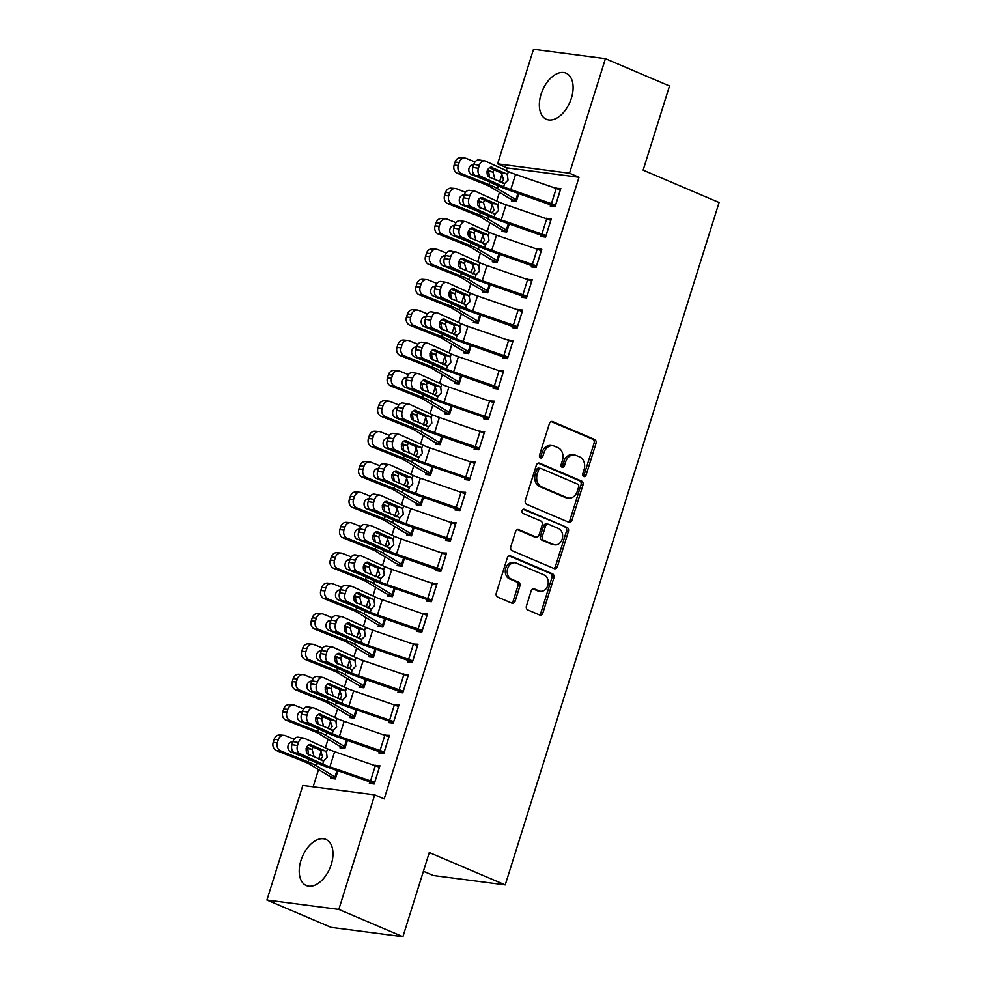 <?xml version="1.0" encoding="UTF-8"?>
<svg xmlns="http://www.w3.org/2000/svg" width="986" height="986" viewBox="0 0 986 986"><rect width="100%" height="100%" fill="white"/><g stroke="black" fill="none" stroke-linecap="round" stroke-linejoin="round"><path stroke-width="1.48" d="M583.786 476.509A2.206 1.75 97.4 0 0 586.078 475.116L596 443.429A3.155 2.502 97.4 0 0 594.607 439.46L552.665 421.589A3.155 2.502 97.4 0 0 552.148 421.453A3.155 2.502 97.4 0 0 549.399 423.586L539.478 455.273A2.206 1.75 97.4 0 0 542.731 456.654L544.025 452.562A10.094 7.999 97.4 0 1 552.789 445.734A10.094 7.999 97.4 0 1 554.465 446.19L557.965 447.681A10.094 7.999 97.4 0 1 562.427 460.4L561.145 464.492A2.206 1.75 97.4 0 0 564.411 465.885L565.693 461.793A10.094 7.999 97.4 0 1 574.456 454.953A10.094 7.999 97.4 0 1 576.132 455.421L579.632 456.912A10.094 7.999 97.4 0 1 584.094 469.632L582.812 473.724A2.206 1.75 97.4 0 0 583.786 476.509M583.231 476.102A2.206 1.75 97.4 0 0 584.131 474.858L594.065 443.182A3.155 2.502 97.4 0 0 592.66 439.201L551.211 421.552M539.897 457.652A2.206 1.75 97.4 0 0 540.796 456.407L542.078 452.303L544.025 452.562M561.564 466.883A2.206 1.75 97.4 0 0 562.464 465.638L563.745 461.534L565.693 461.793M300.94 860.495A25.057 14.926 113.1 0 1 325.922 839.431A25.057 14.926 113.1 0 1 331.259 864.451A25.057 14.926 113.1 0 1 306.276 885.527A25.057 14.926 113.1 0 1 300.94 860.495M541.067 94.249A25.057 14.926 113.1 0 1 566.05 73.174A25.057 14.926 113.1 0 1 571.387 98.206A25.057 14.926 113.1 0 1 546.404 119.281A25.057 14.926 113.1 0 1 541.067 94.249M526.45 605.971A3.155 2.502 97.4 0 0 527.843 609.952L539.613 614.956A3.155 2.502 97.4 0 0 540.131 615.104A3.155 2.502 97.4 0 0 542.867 612.972L553.898 577.784A3.155 2.502 97.4 0 0 552.505 573.803L510.563 555.944A3.155 2.502 97.4 0 0 510.045 555.796A3.155 2.502 97.4 0 0 507.297 557.928L496.278 593.128A3.155 2.502 97.4 0 0 497.671 597.097L511.882 603.149A3.155 2.502 97.4 0 0 512.412 603.296A3.155 2.502 97.4 0 0 515.148 601.164L519.869 586.103A3.155 2.502 97.4 0 0 518.476 582.122L511.426 579.127A8.43 6.68 97.4 0 1 507.457 569.378A8.43 6.68 97.4 0 1 515.012 562.784A8.43 6.68 97.4 0 1 516.418 563.166L544.038 574.924A8.43 6.68 97.4 0 1 547.994 584.673A8.43 6.68 97.4 0 1 540.439 591.267A8.43 6.68 97.4 0 1 539.034 590.885L534.437 588.925A3.155 2.502 97.4 0 0 533.907 588.778A3.155 2.502 97.4 0 0 531.171 590.91L526.45 605.971M374.717 794.864L338.814 909.4L266.91 900.021L302.813 785.472L374.717 794.864L384.207 798.907L579.016 177.27L569.514 173.228L497.61 163.849L533.512 49.3L605.416 58.692L569.514 173.228M605.416 58.692L669.506 85.979L643.131 170.147L719.09 202.5L505.239 884.898L429.28 852.545L402.904 936.7L338.814 909.4M568.675 522.21A3.155 2.502 97.4 0 0 569.205 522.358A3.155 2.502 97.4 0 0 571.942 520.226L582.972 485.038A3.155 2.502 97.4 0 0 581.567 481.057L539.638 463.198A3.155 2.502 97.4 0 0 539.108 463.05A3.155 2.502 97.4 0 0 536.372 465.182L525.341 500.37A3.155 2.502 97.4 0 0 526.734 504.351L568.675 522.21M568.429 531.405L557.41 566.593A3.155 2.502 97.4 0 1 554.662 568.737A3.155 2.502 97.4 0 1 554.144 568.589L512.202 550.73A3.155 2.502 97.4 0 1 510.81 546.749L515.53 531.688A3.155 2.502 97.4 0 1 518.266 529.556A3.155 2.502 97.4 0 1 518.796 529.704L535.805 536.939A3.155 2.502 97.4 0 0 536.322 537.087A3.155 2.502 97.4 0 0 539.059 534.954L542.189 524.959A3.155 2.502 97.4 0 0 540.796 520.99L523.098 513.447A2.206 1.75 97.4 0 1 524.404 509.269L567.036 527.436A3.155 2.502 97.4 0 1 568.429 531.405L566.494 531.158L555.463 566.346L557.41 566.593M423.413 871.279L433.335 875.506L505.239 884.898M379.351 751.468L378.87 752.984L383.739 753.612L389.445 735.383L384.454 735.199M340.478 746.39L340.01 747.906L344.866 748.547L347.417 740.4M398.393 690.693L397.913 692.221L402.781 692.85L408.487 674.621L403.496 674.436M359.52 685.627L359.052 687.143L363.908 687.772L366.459 679.637M417.435 629.931L416.955 631.447L421.823 632.088L427.53 613.859L422.538 613.662M378.575 624.865L378.094 626.381L382.95 627.01L385.501 618.863M436.478 569.168L435.997 570.684L440.865 571.325L446.572 553.097L441.58 552.899M397.617 564.091L397.136 565.619L401.992 566.247L404.543 558.101M455.52 508.406L455.051 509.922L459.907 510.551L465.614 492.322L460.622 492.137M416.659 503.328L416.178 504.844L421.034 505.485L423.586 497.338M474.562 447.632L474.093 449.16L478.95 449.789L484.656 431.56L479.664 431.363M435.701 442.566L435.22 444.082L440.076 444.711L442.628 436.564M493.604 386.869L493.136 388.385L497.992 389.026L503.698 370.798L498.706 370.6M454.743 381.792L454.263 383.32L459.119 383.948L461.67 375.802M512.646 326.107L512.178 327.623L517.034 328.264L522.74 310.035L517.749 309.838M473.785 321.029L473.305 322.545L478.161 323.186L480.712 315.039M531.688 265.345L531.22 266.861L536.076 267.489L541.782 249.261L536.791 249.076M492.827 260.267L492.347 261.783L497.203 262.424L499.766 254.277M550.73 204.57L550.262 206.099L555.118 206.727L560.824 188.499L555.833 188.301M511.87 199.505L511.389 201.021L516.245 201.649L518.809 193.502M579.016 177.27L507.112 167.891L506.249 170.615M499.446 192.332L496.734 201.008M489.931 222.713L487.207 231.39M480.404 253.094L477.692 261.771M470.889 283.475L468.165 292.152M461.362 313.856L458.65 322.533M451.847 344.25L449.123 352.914M442.32 374.631L439.608 383.295M432.805 405.012L430.081 413.676M423.277 435.393L420.566 444.07M413.763 465.774L411.039 474.451M404.235 496.155L401.524 504.832M394.708 526.536L391.997 535.213M385.193 556.917L382.469 565.594M375.666 587.311L372.954 595.975M366.151 617.692L363.427 626.356M356.624 648.073L353.912 656.75M347.109 678.454L344.385 687.131M337.582 708.835L334.87 717.512M328.067 739.217L325.343 747.893M318.54 769.598L313.141 786.828M502.342 229.886L501.874 231.402L506.73 232.043L509.281 223.896M541.215 234.964L540.735 236.48L545.591 237.108L551.31 218.88L546.318 218.695M483.3 290.648L482.832 292.164L487.688 292.805L490.239 284.658M522.173 295.726L521.693 297.242L526.549 297.883L532.267 279.642L527.264 279.457M464.258 351.41L463.79 352.939L468.646 353.567L471.197 345.42M503.131 356.488L502.65 358.004L507.507 358.645L513.225 340.416L508.221 340.219M445.216 412.185L444.748 413.701L449.604 414.33L452.155 406.183M488.945 417.891L488.896 417.867A11.24 1.479 -162.6 0 0 484.804 416.314L444.131 402.276A16.059 2.12 17.4 0 1 436.983 399.466L414.108 389.014L408.598 388.09L431.474 398.541A24.095 3.18 17.4 0 0 442.196 402.744L484.04 417.238L483.608 418.779L488.464 419.407L494.183 401.179L489.179 400.982M426.174 472.947L425.705 474.463L430.562 475.104L433.113 466.957M469.903 478.654L469.854 478.629A11.24 1.479 -162.6 0 0 465.762 477.076L425.089 463.038A16.059 2.12 17.4 0 1 417.941 460.24L395.066 449.776L389.556 448.864L412.431 459.316A24.095 3.18 17.4 0 0 423.154 463.519L464.998 478L464.566 479.541L469.422 480.17L475.141 461.941L470.137 461.756M407.132 533.709L406.651 535.225L411.519 535.866L414.071 527.72M450.861 539.416L450.812 539.404A11.24 1.479 -162.6 0 0 446.72 537.838L406.047 523.8A16.059 2.12 17.4 0 1 398.899 521.002L376.023 510.551L370.514 509.626L393.389 520.078A24.095 3.18 17.4 0 0 404.112 524.281L445.955 538.763L445.524 540.303L450.38 540.944L456.099 522.703L451.095 522.518M388.09 594.472L387.609 596L392.477 596.629L395.029 588.482M431.819 600.191L431.769 600.166A11.24 1.479 -162.6 0 0 427.677 598.601L387.005 584.562A16.059 2.12 17.4 0 1 379.856 581.765L356.981 571.313L351.472 570.389L374.347 580.84A24.095 3.18 17.4 0 0 385.07 585.043L426.913 599.525L426.482 601.066L431.338 601.707L437.057 583.478L432.053 583.281M369.047 655.246L368.567 656.762L373.435 657.391L375.986 649.244M412.777 660.953L412.727 660.928A11.24 1.479 -162.6 0 0 408.635 659.375L367.963 645.337A16.059 2.12 17.4 0 1 360.814 642.527L337.939 632.075L332.43 631.151L355.305 641.615A24.095 3.18 17.4 0 0 366.028 645.805L407.871 660.3L407.44 661.84L412.296 662.469L418.015 644.24L413.011 644.043M350.005 716.009L349.525 717.525L354.393 718.165L356.944 710.019M393.734 721.715L393.685 721.69A11.24 1.479 -162.6 0 0 389.593 720.137L348.921 706.099A16.059 2.12 17.4 0 1 341.772 703.301L318.897 692.838L313.388 691.925L336.263 702.377A24.095 3.18 17.4 0 0 346.986 706.58L388.829 721.062L388.398 722.602L393.254 723.231L398.973 705.002L393.969 704.817M330.963 776.771L330.483 778.287L335.339 778.928L337.902 770.781M374.692 782.477L374.643 782.465A11.24 1.479 -162.6 0 0 370.551 780.9L329.879 766.861A16.059 2.12 17.4 0 1 322.73 764.064L299.855 753.612L294.346 752.688L317.221 763.139A24.095 3.18 17.4 0 0 327.944 767.342L369.787 781.824L369.356 783.365L374.212 784.006L379.93 765.765L374.926 765.58M402.904 936.7L331 927.308L266.91 900.021M507.112 167.891L497.61 163.849M555.968 187.87L560.43 189.768M546.454 218.251L550.915 220.149M536.926 248.632L541.388 250.53M527.411 279.013L531.873 280.911M517.884 309.394L522.346 311.293M508.369 339.776L512.831 341.674M498.842 370.157L503.304 372.067M489.327 400.538L493.789 402.448M479.8 430.931L484.262 432.829M470.285 461.312L474.747 463.21M460.758 491.694L465.219 493.592M451.243 522.075L455.705 523.973M441.716 552.456L446.177 554.354M432.188 582.837L436.65 584.735M422.674 613.218L427.135 615.128M413.146 643.611L417.608 645.51M403.631 673.993L408.093 675.891M394.104 704.374L398.566 706.272M384.589 734.755L389.051 736.653M375.062 765.136L379.524 767.034M574.456 454.953L572.509 454.706A10.094 7.999 97.4 0 0 563.745 461.534M552.789 445.734L550.841 445.475A10.094 7.999 97.4 0 0 542.078 452.303M568.183 522.001A3.155 2.502 97.4 0 0 569.994 519.967L581.025 484.779A3.155 2.502 97.4 0 0 579.632 480.811L538.171 463.149M578.671 486.924A2.206 1.75 97.4 0 0 577.697 484.138L540.883 468.461A2.206 1.75 97.4 0 0 538.602 469.854L537.247 474.18A10.094 7.999 97.4 0 0 541.708 486.899L566.876 497.622A10.094 7.999 97.4 0 0 568.565 498.078A10.094 7.999 97.4 0 0 577.315 491.25L578.671 486.924M538.948 468.214A2.206 1.75 97.4 0 0 536.655 469.607L538.602 469.854M568.565 498.078L566.617 497.819A10.094 7.999 97.4 0 1 564.929 497.363L539.773 486.64A10.094 7.999 97.4 0 1 535.299 473.921L536.655 469.607M553.651 568.38A3.155 2.502 97.4 0 0 555.463 566.346M517.33 529.655L533.857 536.692A3.155 2.502 97.4 0 0 534.387 536.84L536.322 537.087M523.172 509.331L567.036 527.436M553.454 544.457A8.43 6.68 97.4 0 0 554.859 544.851A8.43 6.68 97.4 0 0 562.414 538.257A8.43 6.68 97.4 0 0 558.446 528.508L548.721 524.367A3.155 2.502 97.4 0 0 548.191 524.219A3.155 2.502 97.4 0 0 545.455 526.351L542.325 536.347A3.155 2.502 97.4 0 0 543.717 540.316L553.454 544.457L551.507 544.21A8.43 6.68 97.4 0 0 552.912 544.592L554.859 544.851M546.774 524.108A3.155 2.502 97.4 0 0 546.256 523.96A3.155 2.502 97.4 0 0 543.508 526.105L545.455 526.351M551.507 544.21L541.782 540.069A3.155 2.502 97.4 0 1 540.377 536.088L543.508 526.105M566.494 531.158A3.155 2.502 97.4 0 0 565.089 527.177M540.439 591.267L538.492 591.021A8.43 6.68 97.4 0 1 537.087 590.626L532.97 588.876M515.012 562.784L513.065 562.538A8.43 6.68 97.4 0 0 505.51 569.119A8.43 6.68 97.4 0 0 509.479 578.868L511.426 579.127M511.401 602.951A3.155 2.502 97.4 0 0 513.201 600.905L517.921 585.844A3.155 2.502 97.4 0 0 516.528 581.876L509.479 578.868M539.12 614.759A3.155 2.502 97.4 0 0 540.932 612.713L551.963 577.525A3.155 2.502 97.4 0 0 550.558 573.556L509.109 555.894M490.264 168.039L489.475 167.719M475.055 161.951L466.267 158.426A6.421 5.497 94.7 0 0 464.887 158.105A6.421 5.497 94.7 0 0 459.193 162.444L455.051 162.098A6.421 5.497 -85.3 0 1 460.745 157.76L464.887 158.105M516.726 200.133L497.437 188.585A24.095 3.18 -162.6 0 0 489.179 184.702L461.497 173.622L457.356 173.277A6.421 5.497 -85.3 0 1 454.102 165.143L455.051 162.098M516.331 201.403L511.82 199.48A11.24 1.479 17.4 0 1 508.973 198.087L490.547 186.946A16.059 2.12 -162.6 0 0 485.038 184.357L457.356 173.277M487.639 170.06L493.062 172.328L494.738 178.441M454.102 165.143L458.243 165.475L459.193 162.444M458.243 165.475A6.421 5.497 94.7 0 0 461.497 173.622M473.748 164.637A5.14 4.4 -85.3 0 0 473.6 164.625A5.14 4.4 -85.3 0 0 469.053 168.088A5.14 4.4 -85.3 0 0 471.653 174.608L486.369 180.5M489.537 177.653L488.773 172.439L487.022 171.133M473.416 165.685L471.641 164.982M555.599 205.211L555.549 205.187A11.24 1.479 -162.6 0 0 551.457 203.634L510.785 189.595A16.059 2.12 17.4 0 1 503.636 186.785L480.761 176.334L475.252 175.422A6.421 4.61 -80.5 0 1 472.886 167.386L478.395 168.31A6.421 4.61 99.5 0 0 480.761 176.334M555.192 206.481L508.85 190.076A24.095 3.18 17.4 0 1 498.127 185.873L475.252 175.422M560.356 190.015L560.307 190.002A11.24 1.479 -162.6 0 0 556.215 188.437L515.542 174.399A16.059 2.12 17.4 0 1 508.394 171.601L485.519 161.149A6.421 4.61 99.5 0 0 484.668 160.891A6.421 4.61 99.5 0 0 479.344 165.278L478.395 168.31M501.258 182.583L503.538 179.588L501.381 173.117L505.954 173.61L490.966 167.164M479.344 165.278L473.835 164.354L472.886 167.386M473.835 164.354A6.421 4.61 -80.5 0 1 479.159 159.966L484.668 160.891M489.512 167.694L501.381 173.117M505.954 173.61L507.371 174.867L508.036 180.068L504.659 183.519L489.29 177.11A5.14 3.697 -80.5 0 1 487.404 170.689A5.14 3.697 -80.5 0 1 491.669 167.189A5.14 3.697 -80.5 0 1 492.347 167.386M503.636 186.785L504.659 183.519L502.897 183.334M480.749 198.42L479.948 198.1M465.528 192.332L456.74 188.819A6.421 5.497 94.7 0 0 455.359 188.486A6.421 5.497 94.7 0 0 449.678 192.825L445.536 192.48A6.421 5.497 -85.3 0 1 451.218 188.153L455.359 188.486M507.211 230.514L487.91 218.966A24.095 3.18 -162.6 0 0 479.664 215.084L451.982 204.003L447.841 203.671A6.421 5.497 -85.3 0 1 444.575 195.524L445.536 192.48M506.804 231.784L502.293 229.861A11.24 1.479 17.4 0 1 499.446 228.469L481.02 217.327A16.059 2.12 -162.6 0 0 475.523 214.751L447.841 203.671M478.111 200.441L483.534 202.709L485.211 208.822M444.575 195.524L448.716 195.857L449.678 192.825M448.716 195.857A6.421 5.497 94.7 0 0 451.982 204.003M464.221 195.018A5.14 4.4 -85.3 0 0 464.073 195.006A5.14 4.4 -85.3 0 0 459.525 198.482A5.14 4.4 -85.3 0 0 462.138 204.989L476.842 210.881M480.009 208.034L479.258 202.833L477.507 201.526M463.901 196.078L462.126 195.364M471.222 228.801L470.433 228.481M456.013 222.713L447.225 219.2A6.421 5.497 94.7 0 0 445.845 218.867A6.421 5.497 94.7 0 0 440.15 223.206L436.009 222.873A6.421 5.497 -85.3 0 1 441.703 218.535L445.845 218.867M497.683 260.896L478.395 249.347A24.095 3.18 -162.6 0 0 470.137 245.465L442.455 234.385L438.314 234.052A6.421 5.497 -85.3 0 1 435.06 225.905L436.009 222.873M497.289 262.165L492.778 260.242A11.24 1.479 17.4 0 1 489.931 258.85L471.505 247.72A16.059 2.12 -162.6 0 0 465.996 245.132L438.314 234.052M468.596 230.823L474.019 233.09L475.696 239.204M435.06 225.905L439.201 226.238L440.15 223.206M439.201 226.238A6.421 5.497 94.7 0 0 442.455 234.385M454.706 225.4A5.14 4.4 -85.3 0 0 454.558 225.387A5.14 4.4 -85.3 0 0 450.01 228.863A5.14 4.4 -85.3 0 0 452.611 235.371L467.315 241.262M470.495 238.415L469.73 233.214L467.98 231.907M454.373 226.46L452.599 225.745M546.071 235.592L546.022 235.568A11.24 1.479 -162.6 0 0 541.93 234.015L501.258 219.977A16.059 2.12 17.4 0 1 494.109 217.166L471.234 206.715L465.725 205.803A6.421 4.61 -80.5 0 1 463.358 197.767L468.868 198.691A6.421 4.61 99.5 0 0 471.234 206.715M545.677 236.862L499.323 220.457A24.095 3.18 17.4 0 1 488.6 216.254L465.725 205.803M546.022 235.568L550.78 220.383A11.24 1.479 -162.6 0 0 546.688 218.818L506.015 204.78A16.059 2.12 17.4 0 1 498.867 201.982L475.991 191.53A6.421 4.61 99.5 0 0 475.153 191.272A6.421 4.61 99.5 0 0 469.829 195.659L468.868 198.691M491.743 212.964L494.011 209.969L491.854 203.498L496.426 203.991L481.439 197.545M469.829 195.659L464.32 194.735L463.358 197.767M464.32 194.735A6.421 4.61 -80.5 0 1 469.644 190.347L475.153 191.272M479.985 198.075L491.854 203.498M496.426 203.991L497.844 205.248L498.509 210.449L495.132 213.9L479.775 207.491A5.14 3.697 -80.5 0 1 477.89 201.07A5.14 3.697 -80.5 0 1 482.142 197.57A5.14 3.697 -80.5 0 1 482.82 197.779M494.109 217.166L495.132 213.9L493.382 213.715M536.557 265.974L536.507 265.949A11.24 1.479 -162.6 0 0 532.415 264.396L491.743 250.358A16.059 2.12 17.4 0 1 484.594 247.56L461.719 237.108L456.21 236.184A6.421 4.61 -80.5 0 1 453.843 228.16L459.353 229.072A6.421 4.61 99.5 0 0 461.719 237.108M536.15 267.243L489.808 250.838A24.095 3.18 17.4 0 1 479.073 246.636L456.21 236.184M541.314 250.789L541.265 250.764A11.24 1.479 -162.6 0 0 537.173 249.199L496.5 235.161A16.059 2.12 17.4 0 1 489.352 232.363L466.477 221.912A6.421 4.61 99.5 0 0 465.626 221.653A6.421 4.61 99.5 0 0 460.302 226.04L459.353 229.072M482.216 243.345L484.483 240.35L482.339 233.879L486.911 234.372L471.912 227.926M460.302 226.04L454.792 225.116L453.843 228.16M454.792 225.116A6.421 4.61 -80.5 0 1 460.117 220.728L465.626 221.653M470.47 228.456L482.339 233.879M486.911 234.372L488.329 235.642L488.994 240.831L485.617 244.281L470.248 237.872A5.14 3.697 -80.5 0 1 468.362 231.451A5.14 3.697 -80.5 0 1 472.627 227.951A5.14 3.697 -80.5 0 1 473.305 228.16M484.594 247.56L485.617 244.281L483.855 244.097M461.707 259.182L460.906 258.862M446.485 253.094L437.698 249.581A6.421 5.497 94.7 0 0 436.317 249.248A6.421 5.497 94.7 0 0 430.635 253.587L426.494 253.254A6.421 5.497 -85.3 0 1 432.176 248.916L436.317 249.248M488.156 291.289L468.868 279.728A24.095 3.18 -162.6 0 0 460.622 275.846L432.94 264.766L428.799 264.433A6.421 5.497 -85.3 0 1 425.533 256.286L426.494 253.254M487.762 292.546L483.251 290.623A11.24 1.479 17.4 0 1 480.404 289.231L461.978 278.101A16.059 2.12 -162.6 0 0 456.481 275.513L428.799 264.433M459.069 261.216L464.492 263.472L466.168 269.585M425.533 256.286L429.674 256.631L430.635 253.587M429.674 256.631A6.421 5.497 94.7 0 0 432.94 264.766M445.179 255.793A5.14 4.4 -85.3 0 0 445.031 255.768A5.14 4.4 -85.3 0 0 440.483 259.244A5.14 4.4 -85.3 0 0 443.096 265.752L457.8 271.643M460.967 268.808L460.215 263.595L458.465 262.288M444.846 256.841L443.084 256.126M452.18 289.564L451.378 289.255M436.971 283.475L428.183 279.962A6.421 5.497 94.7 0 0 426.802 279.63A6.421 5.497 94.7 0 0 421.108 283.968L416.967 283.635A6.421 5.497 -85.3 0 1 422.661 279.297L426.802 279.63M478.641 321.67L459.353 310.109A24.095 3.18 -162.6 0 0 451.095 306.227L423.413 295.147L419.272 294.814A6.421 5.497 -85.3 0 1 416.018 286.667L416.967 283.635M478.247 322.927L473.736 321.017A11.24 1.479 17.4 0 1 470.889 319.612L452.451 308.482A16.059 2.12 -162.6 0 0 446.954 305.894L419.272 294.814M449.554 291.597L454.977 293.865L456.654 299.966M416.018 286.667L420.159 287.012L421.108 283.968M420.159 287.012A6.421 5.497 94.7 0 0 423.413 295.147M435.664 286.174A5.14 4.4 -85.3 0 0 435.516 286.15A5.14 4.4 -85.3 0 0 430.956 289.625A5.14 4.4 -85.3 0 0 433.569 296.133L448.273 302.024M451.452 299.189L450.688 293.976L448.938 292.669M435.331 287.222L433.557 286.507M527.029 296.355L526.98 296.342A11.24 1.479 -162.6 0 0 522.888 294.777L482.216 280.739A16.059 2.12 17.4 0 1 475.067 277.941L452.192 267.489L446.683 266.565A6.421 4.61 -80.5 0 1 444.316 258.542L449.826 259.454A6.421 4.61 99.5 0 0 452.192 267.489M526.635 297.624L480.281 281.22A24.095 3.18 17.4 0 1 469.558 277.017L446.683 266.565M531.787 281.17L531.737 281.146A11.24 1.479 -162.6 0 0 527.646 279.593L486.973 265.542A16.059 2.12 17.4 0 1 479.825 262.744L456.949 252.293A6.421 4.61 99.5 0 0 456.111 252.034A6.421 4.61 99.5 0 0 450.787 256.422L449.826 259.454M472.688 273.726L474.969 270.731L472.812 264.26L477.384 264.753L462.397 258.307M450.787 256.422L445.278 255.497L444.316 258.542M445.278 255.497A6.421 4.61 -80.5 0 1 450.602 251.11L456.111 252.034M460.943 258.837L472.812 264.26M477.384 264.753L478.802 266.023L479.467 271.212L476.09 274.663L460.733 268.266A5.14 3.697 -80.5 0 1 458.835 261.845A5.14 3.697 -80.5 0 1 463.1 258.332A5.14 3.697 -80.5 0 1 463.777 258.542M475.067 277.941L476.09 274.663L474.34 274.478M517.502 326.736L517.465 326.723A11.24 1.479 -162.6 0 0 513.373 325.158L472.701 311.12A16.059 2.12 17.4 0 1 465.552 308.322L442.677 297.871L437.155 296.946A6.421 4.61 -80.5 0 1 434.801 288.923L440.311 289.847A6.421 4.61 99.5 0 0 442.677 297.871M517.108 328.005L470.753 311.601A24.095 3.18 17.4 0 1 460.031 307.398L437.155 296.946M522.272 311.551L522.223 311.527A11.24 1.479 -162.6 0 0 518.131 309.974L477.458 295.936A16.059 2.12 17.4 0 1 470.31 293.125L447.434 282.674A6.421 4.61 99.5 0 0 446.584 282.415A6.421 4.61 99.5 0 0 441.26 286.803L440.311 289.847M463.173 304.107L465.441 301.112L463.297 294.641L467.869 295.134L452.87 288.688M441.26 286.803L435.75 285.878L434.801 288.923M435.75 285.878A6.421 4.61 -80.5 0 1 441.075 281.491L446.584 282.415M451.428 289.218L463.297 294.641M467.869 295.134L469.287 296.404L469.952 301.605L466.575 305.044L451.206 298.647A5.14 3.697 -80.5 0 1 449.32 292.226A5.14 3.697 -80.5 0 1 453.585 288.713A5.14 3.697 -80.5 0 1 454.263 288.923M465.552 308.322L466.575 305.044L464.813 304.859M442.665 319.957L441.864 319.637M427.443 313.868L418.656 310.344A6.421 5.497 94.7 0 0 417.275 310.023A6.421 5.497 94.7 0 0 411.593 314.349L407.452 314.016A6.421 5.497 -85.3 0 1 413.134 309.678L417.275 310.023M469.114 352.051L449.826 340.49A24.095 3.18 -162.6 0 0 441.58 336.62L413.898 325.54L409.757 325.195A6.421 5.497 -85.3 0 1 406.491 317.048L407.452 314.016M468.72 353.321L464.209 351.398A11.24 1.479 17.4 0 1 461.362 349.993L442.936 338.864A16.059 2.12 -162.6 0 0 437.439 336.275L409.757 325.195M440.027 321.978L445.45 324.246L447.126 330.347M406.491 317.048L410.632 317.393L411.593 314.349M410.632 317.393A6.421 5.497 94.7 0 0 413.898 325.54M426.137 316.555A5.14 4.4 -85.3 0 0 425.989 316.543A5.14 4.4 -85.3 0 0 421.441 320.006A5.14 4.4 -85.3 0 0 424.054 326.526L438.758 332.405M441.925 329.57L441.173 324.357L439.423 323.051M425.804 317.603L424.042 316.9M507.987 357.129L507.938 357.105A11.24 1.479 -162.6 0 0 503.846 355.539L463.173 341.501A16.059 2.12 17.4 0 1 456.025 338.703L433.15 328.252L427.641 327.327A6.421 4.61 -80.5 0 1 425.274 319.304L430.783 320.228A6.421 4.61 99.5 0 0 433.15 328.252M507.593 358.386L461.238 341.982A24.095 3.18 17.4 0 1 450.516 337.779L427.641 327.327M512.745 341.932L512.695 341.908A11.24 1.479 -162.6 0 0 508.603 340.355L467.931 326.317A16.059 2.12 17.4 0 1 460.782 323.507L437.907 313.055A6.421 4.61 99.5 0 0 437.069 312.796A6.421 4.61 99.5 0 0 431.745 317.184L430.783 320.228M453.646 334.488L455.926 331.493L453.77 325.035L458.342 325.528L443.355 319.07M431.745 317.184L426.223 316.26L425.274 319.304M426.223 316.26A6.421 4.61 -80.5 0 1 431.56 311.884L437.069 312.796M441.901 319.612L453.77 325.035M458.342 325.528L459.759 326.785L460.425 331.986L457.048 335.425L441.691 329.028A5.14 3.697 -80.5 0 1 439.793 322.607A5.14 3.697 -80.5 0 1 444.057 319.094A5.14 3.697 -80.5 0 1 444.735 319.304M456.025 338.703L457.048 335.425L455.298 335.24M433.137 350.338L432.336 350.018M417.928 344.25L409.141 340.725A6.421 5.497 94.7 0 0 407.76 340.404A6.421 5.497 94.7 0 0 402.066 344.73L397.925 344.397A6.421 5.497 -85.3 0 1 403.619 340.059L407.76 340.404M459.599 382.432L440.311 370.872A24.095 3.18 -162.6 0 0 432.053 367.002L404.371 355.921L400.23 355.576A6.421 5.497 -85.3 0 1 396.976 347.442L397.925 344.397M459.205 383.702L454.694 381.779A11.24 1.479 17.4 0 1 451.847 380.386L433.409 369.245A16.059 2.12 -162.6 0 0 427.912 366.656L400.23 355.576M430.512 352.359L435.935 354.627L437.611 360.728M396.976 347.442L401.117 347.775L402.066 344.73M401.117 347.775A6.421 5.497 94.7 0 0 404.371 355.921M416.622 346.936A5.14 4.4 -85.3 0 0 416.474 346.924A5.14 4.4 -85.3 0 0 411.914 350.387A5.14 4.4 -85.3 0 0 414.527 356.907L429.23 362.786M432.41 359.952L431.646 354.738L429.896 353.432M416.289 347.984L414.514 347.282M498.46 387.51L498.423 387.486A11.24 1.479 -162.6 0 0 494.331 385.92L453.646 371.882A16.059 2.12 17.4 0 1 446.498 369.084L423.635 358.633L418.113 357.708A6.421 4.61 -80.5 0 1 415.759 349.685L421.269 350.609A6.421 4.61 99.5 0 0 423.635 358.633M498.066 388.767L451.711 372.363A24.095 3.18 17.4 0 1 440.988 368.16L418.113 357.708M503.23 372.314L503.18 372.289A11.24 1.479 -162.6 0 0 499.089 370.736L458.416 356.698A16.059 2.12 17.4 0 1 451.268 353.9L428.392 343.448A6.421 4.61 99.5 0 0 427.542 343.177A6.421 4.61 99.5 0 0 422.218 347.565L421.269 350.609M444.131 364.882L446.399 361.887L444.255 355.416L448.827 355.909L433.828 349.451M422.218 347.565L416.708 346.653L415.759 349.685M416.708 346.653A6.421 4.61 -80.5 0 1 422.033 342.265L427.542 343.177M432.386 349.993L444.255 355.416M448.827 355.909L450.245 357.166L450.898 362.367L447.533 365.818L432.164 359.409A5.14 3.697 -80.5 0 1 430.278 352.988A5.14 3.697 -80.5 0 1 434.543 349.475A5.14 3.697 -80.5 0 1 435.22 349.685M446.498 369.084L447.533 365.818L445.771 365.621M423.623 380.719L422.821 380.399M408.401 374.631L399.613 371.106A6.421 5.497 94.7 0 0 398.233 370.785A6.421 5.497 94.7 0 0 392.551 375.124L388.41 374.779A6.421 5.497 -85.3 0 1 394.092 370.44L398.233 370.785M450.072 412.814L430.783 401.265A24.095 3.18 -162.6 0 0 422.538 397.383L394.856 386.302L390.715 385.957A6.421 5.497 -85.3 0 1 387.449 377.823L388.41 374.779M449.678 414.083L445.167 412.16A11.24 1.479 17.4 0 1 442.32 410.768L423.894 399.626A16.059 2.12 -162.6 0 0 418.384 397.038L390.715 385.957M420.985 382.741L426.408 385.008L428.084 391.109M387.449 377.823L391.59 378.156L392.551 375.124M391.59 378.156A6.421 5.497 94.7 0 0 394.856 386.302M407.095 377.318A5.14 4.4 -85.3 0 0 406.947 377.305A5.14 4.4 -85.3 0 0 402.399 380.769A5.14 4.4 -85.3 0 0 405 387.288L419.716 393.18M422.883 390.333L422.131 385.119L420.381 383.813M406.762 378.365L405 377.663M414.095 411.1L413.294 410.78M398.886 405.012L390.099 401.487A6.421 5.497 94.7 0 0 388.718 401.166A6.421 5.497 94.7 0 0 383.024 405.505L378.883 405.16A6.421 5.497 -85.3 0 1 384.565 400.821L388.718 401.166M440.557 443.195L421.269 431.646A24.095 3.18 -162.6 0 0 413.011 427.764L385.329 416.684L381.188 416.351A6.421 5.497 -85.3 0 1 377.934 408.204L378.883 405.16M440.163 444.464L435.652 442.541A11.24 1.479 17.4 0 1 432.805 441.149L414.366 430.007A16.059 2.12 -162.6 0 0 408.87 427.419L381.188 416.351M411.47 413.122L416.893 415.389L418.569 421.503M377.934 408.204L382.075 408.537L383.024 405.505M382.075 408.537A6.421 5.497 94.7 0 0 385.329 416.684M397.58 407.699A5.14 4.4 -85.3 0 0 397.432 407.686A5.14 4.4 -85.3 0 0 392.872 411.15A5.14 4.4 -85.3 0 0 395.485 417.67L410.188 423.561M413.368 420.714L412.604 415.5L410.854 414.194M397.247 408.746L395.472 408.044M404.58 441.481L403.779 441.161M389.359 435.393L380.571 431.88A6.421 5.497 94.7 0 0 379.191 431.548A6.421 5.497 94.7 0 0 373.509 435.886L369.368 435.541A6.421 5.497 -85.3 0 1 375.05 431.215L379.191 431.548M433.064 466.933L430.981 473.563L411.741 462.027A24.095 3.18 -162.6 0 0 403.484 458.145L375.814 447.065L371.673 446.732A6.421 5.497 -85.3 0 1 368.407 438.585L369.368 435.541M430.635 474.845L426.125 472.923A11.24 1.479 17.4 0 1 423.277 471.53L404.852 460.388A16.059 2.12 -162.6 0 0 399.342 457.812L371.673 446.732M401.943 443.503L407.366 445.771L409.042 451.884M368.407 438.585L372.548 438.918L373.509 435.886M372.548 438.918A6.421 5.497 94.7 0 0 375.814 447.065M388.053 438.08A5.14 4.4 -85.3 0 0 387.905 438.067A5.14 4.4 -85.3 0 0 383.357 441.543A5.14 4.4 -85.3 0 0 385.957 448.051L400.673 453.942M403.841 451.095L403.077 445.894L401.339 444.587M387.72 439.14L385.957 438.425M395.053 471.863L394.252 471.542M379.844 465.774L371.056 462.261A6.421 5.497 94.7 0 0 369.664 461.929A6.421 5.497 94.7 0 0 363.982 466.267L359.841 465.934A6.421 5.497 -85.3 0 1 365.523 461.596L369.664 461.929M421.515 503.957L402.226 492.408A24.095 3.18 -162.6 0 0 393.969 488.526L366.287 477.446L362.145 477.113A6.421 5.497 -85.3 0 1 358.892 468.966L359.841 465.934M421.121 505.226L416.61 503.304A11.24 1.479 17.4 0 1 413.763 501.911L395.324 490.781A16.059 2.12 -162.6 0 0 389.827 488.193L362.145 477.113M392.428 473.896L397.851 476.152L399.527 482.265M358.892 468.966L363.033 469.311L363.982 466.267M363.033 469.311A6.421 5.497 94.7 0 0 366.287 477.446M378.538 468.461A5.14 4.4 -85.3 0 0 378.39 468.449A5.14 4.4 -85.3 0 0 373.83 471.924A5.14 4.4 -85.3 0 0 376.442 478.432L391.146 484.323M394.326 481.476L393.562 476.275L391.812 474.969M378.205 469.521L376.43 468.806M385.526 502.244L384.737 501.923M370.317 496.155L361.529 492.643A6.421 5.497 94.7 0 0 360.149 492.31A6.421 5.497 94.7 0 0 354.467 496.648L350.313 496.315A6.421 5.497 -85.3 0 1 356.008 491.977L360.149 492.31M414.021 527.707L411.938 534.326L392.699 522.79A24.095 3.18 -162.6 0 0 384.441 518.907L356.772 507.827L352.631 507.494A6.421 5.497 -85.3 0 1 349.364 499.347L350.313 496.315M411.593 535.608L407.082 533.685A11.24 1.479 17.4 0 1 404.235 532.292L385.809 521.163A16.059 2.12 -162.6 0 0 380.3 518.574L352.631 507.494M382.901 504.277L388.324 506.533L390 512.646M349.364 499.347L353.506 499.692L354.467 496.648M353.506 499.692A6.421 5.497 94.7 0 0 356.772 507.827M369.01 498.854A5.14 4.4 -85.3 0 0 368.863 498.83A5.14 4.4 -85.3 0 0 364.315 502.305A5.14 4.4 -85.3 0 0 366.915 508.813L381.631 514.704M384.799 511.87L384.035 506.656L382.285 505.35M368.678 499.902L366.915 499.187M376.011 532.637L375.21 532.317M360.802 526.536L352.002 523.024A6.421 5.497 94.7 0 0 350.622 522.691A6.421 5.497 94.7 0 0 344.94 527.029L340.799 526.697A6.421 5.497 -85.3 0 1 346.48 522.358L350.622 522.691M402.473 564.731L383.184 553.171A24.095 3.18 -162.6 0 0 374.926 549.288L347.245 538.22L343.103 537.875A6.421 5.497 -85.3 0 1 339.85 529.728L340.799 526.697M402.078 565.989L397.568 564.078A11.24 1.479 17.4 0 1 394.72 562.673L376.282 551.544A16.059 2.12 -162.6 0 0 370.785 548.955L343.103 537.875M373.386 534.659L378.797 536.926L380.485 543.027M339.85 529.728L343.991 530.074L344.94 527.029M343.991 530.074A6.421 5.497 94.7 0 0 347.245 538.22M359.483 529.235A5.14 4.4 -85.3 0 0 359.335 529.223A5.14 4.4 -85.3 0 0 354.787 532.686A5.14 4.4 -85.3 0 0 357.4 539.206L372.104 545.085M375.284 542.251L374.52 537.037L372.77 535.731M359.163 530.283L357.388 529.568M366.484 563.018L365.695 562.698M351.275 556.93L342.487 553.405A6.421 5.497 94.7 0 0 341.107 553.084A6.421 5.497 94.7 0 0 335.413 557.41L331.271 557.078A6.421 5.497 -85.3 0 1 336.965 552.739L341.107 553.084M394.979 588.469L392.896 595.088L373.657 583.552A24.095 3.18 -162.6 0 0 365.399 579.682L337.73 568.602L333.588 568.256A6.421 5.497 -85.3 0 1 330.322 560.11L331.271 557.078M392.551 596.382L388.04 594.459A11.24 1.479 17.4 0 1 385.193 593.054L366.767 581.925A16.059 2.12 -162.6 0 0 361.258 579.337L333.588 568.256M363.859 565.04L369.282 567.307L370.958 573.408M330.322 560.11L334.464 560.455L335.413 557.41M334.464 560.455A6.421 5.497 94.7 0 0 337.73 568.602M349.968 559.617A5.14 4.4 -85.3 0 0 349.82 559.604A5.14 4.4 -85.3 0 0 345.273 563.068A5.14 4.4 -85.3 0 0 347.873 569.588L362.589 575.467M365.757 572.632L364.993 567.418L363.242 566.112M349.636 560.664L347.861 559.962M356.969 593.399L368.086 598.477L372.646 598.97L357.659 592.512M341.76 587.311L332.96 583.786A6.421 5.497 94.7 0 0 331.579 583.465A6.421 5.497 94.7 0 0 325.898 587.804L321.756 587.459A6.421 5.497 -85.3 0 1 327.438 583.12L331.579 583.465M383.431 625.494L364.142 613.945A24.095 3.18 -162.6 0 0 355.884 610.063L328.202 598.983L324.061 598.638A6.421 5.497 -85.3 0 1 320.807 590.503L321.756 587.459M383.036 626.763L378.525 624.841A11.24 1.479 17.4 0 1 375.678 623.448L357.24 612.306A16.059 2.12 -162.6 0 0 351.743 609.718L324.061 598.638M354.331 595.421L359.754 597.689L361.443 603.789M320.807 590.503L324.949 590.836L325.898 587.804M324.949 590.836A6.421 5.497 94.7 0 0 328.202 598.983M340.441 589.998A5.14 4.4 -85.3 0 0 340.293 589.985A5.14 4.4 -85.3 0 0 335.745 593.449A5.14 4.4 -85.3 0 0 338.358 599.969L353.062 605.848M356.242 603.013L355.478 597.799L353.727 596.493M340.121 591.045L338.346 590.343M347.442 623.781L346.653 623.46M332.233 617.692L323.445 614.167A6.421 5.497 94.7 0 0 322.065 613.847A6.421 5.497 94.7 0 0 316.37 618.185L312.229 617.84A6.421 5.497 -85.3 0 1 317.923 613.502L322.065 613.847M375.937 649.232L373.854 655.85L354.615 644.326A24.095 3.18 -162.6 0 0 346.357 640.444L318.688 629.364L314.546 629.019A6.421 5.497 -85.3 0 1 311.28 620.884L312.229 617.84M373.509 657.144L368.998 655.222A11.24 1.479 17.4 0 1 366.151 653.829L347.725 642.687A16.059 2.12 -162.6 0 0 342.216 640.099L314.546 629.019M344.817 625.802L350.24 628.07L351.916 634.183M311.28 620.884L315.421 621.217L316.37 618.185M315.421 621.217A6.421 5.497 94.7 0 0 318.688 629.364M330.926 620.379A5.14 4.4 -85.3 0 0 330.778 620.367A5.14 4.4 -85.3 0 0 326.23 623.83A5.14 4.4 -85.3 0 0 328.831 630.35L343.547 636.241M346.715 633.394L345.95 628.181L344.2 626.874M330.593 621.426L328.819 620.724M484.04 417.238L488.551 419.149M493.703 402.695L493.653 402.682A11.24 1.479 -162.6 0 0 489.561 401.117L448.889 387.079A16.059 2.12 17.4 0 1 441.74 384.281L418.865 373.83A6.421 4.61 99.5 0 0 418.027 373.571A6.421 4.61 99.5 0 0 412.703 377.946L411.741 380.99A6.421 4.61 99.5 0 0 414.108 389.014M434.604 395.263L436.884 392.268L434.727 385.797L439.3 386.29L424.313 379.844M412.703 377.946L407.181 377.034L406.232 380.066L411.741 380.99M407.181 377.034A6.421 4.61 -80.5 0 1 412.518 372.646L418.027 373.571M422.858 380.374L434.727 385.797M408.598 388.09A6.421 4.61 -80.5 0 1 406.232 380.066M439.3 386.29L440.717 387.547L441.383 392.748L438.006 396.199L422.649 389.79A5.14 3.697 -80.5 0 1 420.751 383.369A5.14 3.697 -80.5 0 1 425.015 379.856A5.14 3.697 -80.5 0 1 425.693 380.066M436.983 399.466L438.006 396.199L436.256 396.015M479.418 448.273L479.381 448.248A11.24 1.479 -162.6 0 0 475.289 446.695L434.604 432.657A16.059 2.12 17.4 0 1 427.456 429.847L404.58 419.395L399.071 418.483A6.421 4.61 -80.5 0 1 396.717 410.447L402.226 411.372A6.421 4.61 99.5 0 0 404.58 419.395M479.023 449.542L432.669 433.137A24.095 3.18 17.4 0 1 421.946 428.935L399.071 418.483M484.188 433.076L484.138 433.064A11.24 1.479 -162.6 0 0 480.046 431.498L439.374 417.46A16.059 2.12 17.4 0 1 432.225 414.662L409.35 404.211A6.421 4.61 99.5 0 0 408.5 403.952A6.421 4.61 99.5 0 0 403.175 408.34L402.226 411.372M425.089 425.644L427.357 422.649L425.212 416.178L429.773 416.671L414.786 410.225M403.175 408.34L397.666 407.415L396.717 410.447M397.666 407.415A6.421 4.61 -80.5 0 1 402.991 403.027L408.5 403.952M413.344 410.755L425.212 416.178M429.773 416.671L431.19 417.928L431.856 423.13L428.491 426.581L413.122 420.172A5.14 3.697 -80.5 0 1 411.236 413.75A5.14 3.697 -80.5 0 1 415.5 410.25A5.14 3.697 -80.5 0 1 416.166 410.447M427.456 429.847L428.491 426.581L426.728 426.396M464.998 478L469.509 479.923M474.66 463.457L474.611 463.445A11.24 1.479 -162.6 0 0 470.519 461.879L429.847 447.841A16.059 2.12 17.4 0 1 422.698 445.043L399.823 434.592A6.421 4.61 99.5 0 0 398.985 434.333A6.421 4.61 99.5 0 0 393.648 438.721L392.699 441.753A6.421 4.61 99.5 0 0 395.066 449.776M415.562 456.025L417.842 453.03L415.685 446.559L420.258 447.052L405.271 440.606M393.648 438.721L388.139 437.796L387.19 440.828L392.699 441.753M388.139 437.796A6.421 4.61 -80.5 0 1 393.476 433.409L398.985 434.333M403.816 441.136L415.685 446.559M389.556 448.864A6.421 4.61 -80.5 0 1 387.19 440.828M420.258 447.052L421.675 448.31L422.341 453.511L418.964 456.962L403.607 450.553A5.14 3.697 -80.5 0 1 401.709 444.131A5.14 3.697 -80.5 0 1 405.973 440.631A5.14 3.697 -80.5 0 1 406.651 440.841M417.941 460.24L418.964 456.962L417.214 456.777M460.376 509.035L460.326 509.022A11.24 1.479 -162.6 0 0 456.235 507.457L415.562 493.419A16.059 2.12 17.4 0 1 408.414 490.621L385.538 480.17L380.029 479.245A6.421 4.61 -80.5 0 1 377.675 471.222L383.184 472.134A6.421 4.61 99.5 0 0 385.538 480.17M459.981 510.304L413.627 493.9A24.095 3.18 17.4 0 1 402.904 489.697L380.029 479.245M465.145 493.85L465.096 493.826A11.24 1.479 -162.6 0 0 461.004 492.26L420.332 478.222A16.059 2.12 17.4 0 1 413.183 475.425L390.308 464.973A6.421 4.61 99.5 0 0 389.458 464.714A6.421 4.61 99.5 0 0 384.133 469.102L383.184 472.134M406.047 486.406L408.315 483.411L406.17 476.941L410.731 477.434L395.743 470.988M384.133 469.102L378.624 468.177L377.675 471.222M378.624 468.177A6.421 4.61 -80.5 0 1 383.948 463.79L389.458 464.714M394.301 471.518L406.17 476.941M410.731 477.434L412.148 478.703L412.814 483.892L409.449 487.343L394.08 480.946A5.14 3.697 -80.5 0 1 392.194 474.525A5.14 3.697 -80.5 0 1 396.458 471.012A5.14 3.697 -80.5 0 1 397.124 471.222M408.414 490.621L409.449 487.343L407.686 487.158M445.955 538.763L450.466 540.685M455.618 524.232L455.569 524.207A11.24 1.479 -162.6 0 0 451.477 522.654L410.805 508.616A16.059 2.12 17.4 0 1 403.656 505.806L380.781 495.354A6.421 4.61 99.5 0 0 379.943 495.095A6.421 4.61 99.5 0 0 374.606 499.483L373.657 502.515A6.421 4.61 99.5 0 0 376.023 510.551M396.52 516.787L398.8 513.792L396.643 507.322L401.216 507.815L386.229 501.369M374.606 499.483L369.097 498.559L368.148 501.603L373.657 502.515M369.097 498.559A6.421 4.61 -80.5 0 1 374.433 494.171L379.943 495.095M384.774 501.899L396.643 507.322M370.514 509.626A6.421 4.61 -80.5 0 1 368.148 501.603M401.216 507.815L402.633 509.084L403.299 514.273L399.922 517.724L384.565 511.327A5.14 3.697 -80.5 0 1 382.667 504.906A5.14 3.697 -80.5 0 1 386.931 501.393A5.14 3.697 -80.5 0 1 387.609 501.603M398.899 521.002L399.922 517.724L398.171 517.539M441.334 569.797L441.284 569.785A11.24 1.479 -162.6 0 0 437.192 568.219L396.52 554.181A16.059 2.12 17.4 0 1 389.371 551.384L366.496 540.932L360.987 540.008A6.421 4.61 -80.5 0 1 358.633 531.984L364.142 532.908A6.421 4.61 99.5 0 0 366.496 540.932M440.939 571.067L394.585 554.662A24.095 3.18 17.4 0 1 383.862 550.459L360.987 540.008M446.103 554.613L446.054 554.588A11.24 1.479 -162.6 0 0 441.962 553.035L401.29 538.997A16.059 2.12 17.4 0 1 394.141 536.187L371.266 525.735A6.421 4.61 99.5 0 0 370.416 525.476A6.421 4.61 99.5 0 0 365.091 529.864L364.142 532.908M387.005 547.168L389.273 544.173L387.128 537.715L391.688 538.196L376.701 531.75M365.091 529.864L359.582 528.94L358.633 531.984M359.582 528.94A6.421 4.61 -80.5 0 1 364.906 524.552L370.416 525.476M375.259 532.28L387.128 537.715M391.688 538.196L393.106 539.465L393.771 544.666L390.407 548.105L375.037 541.708A5.14 3.697 -80.5 0 1 373.152 535.287A5.14 3.697 -80.5 0 1 377.416 531.774A5.14 3.697 -80.5 0 1 378.082 531.984M389.371 551.384L390.407 548.105L388.644 547.92M426.913 599.525L431.424 601.448M436.576 584.994L436.527 584.969A11.24 1.479 -162.6 0 0 432.435 583.416L391.762 569.378A16.059 2.12 17.4 0 1 384.614 566.568L361.739 556.116A6.421 4.61 99.5 0 0 360.901 555.857A6.421 4.61 99.5 0 0 355.564 560.245L354.615 563.289A6.421 4.61 99.5 0 0 356.981 571.313M377.478 577.549L379.758 574.555L377.601 568.096L382.174 568.589L367.186 562.131M355.564 560.245L350.055 559.321L349.106 562.365L354.615 563.289M350.055 559.321A6.421 4.61 -80.5 0 1 355.391 554.945L360.901 555.857M365.732 562.673L377.601 568.096M351.472 570.389A6.421 4.61 -80.5 0 1 349.106 562.365M382.174 568.589L383.591 569.846L384.257 575.048L380.879 578.486L365.523 572.09A5.14 3.697 -80.5 0 1 363.624 565.668A5.14 3.697 -80.5 0 1 367.889 562.156A5.14 3.697 -80.5 0 1 368.567 562.365M379.856 581.765L380.879 578.486L379.129 578.301M422.291 630.572L422.242 630.547A11.24 1.479 -162.6 0 0 418.15 628.994L377.478 614.944A16.059 2.12 17.4 0 1 370.329 612.146L347.454 601.694L341.945 600.77A6.421 4.61 -80.5 0 1 339.591 592.746L345.1 593.671A6.421 4.61 99.5 0 0 347.454 601.694M421.897 631.829L375.543 615.424A24.095 3.18 17.4 0 1 364.82 611.221L341.945 600.77M427.049 615.375L427.012 615.35A11.24 1.479 -162.6 0 0 422.92 613.797L382.248 599.759A16.059 2.12 17.4 0 1 375.099 596.961L352.224 586.51A6.421 4.61 99.5 0 0 351.373 586.239A6.421 4.61 99.5 0 0 346.049 590.626L345.1 593.671M367.963 607.943L370.231 604.948L368.086 598.477M346.049 590.626L340.54 589.714L339.591 592.746M340.54 589.714A6.421 4.61 -80.5 0 1 345.864 585.327L351.373 586.239M372.646 598.97L374.064 600.227L374.729 605.429L371.352 608.88L355.995 602.471A5.14 3.697 -80.5 0 1 354.11 596.049A5.14 3.697 -80.5 0 1 358.362 592.537A5.14 3.697 -80.5 0 1 359.04 592.746M370.329 612.146L371.352 608.88L369.602 608.695M407.871 660.3L412.382 662.222M412.727 660.928L417.485 645.744A11.24 1.479 -162.6 0 0 413.393 644.178L372.72 630.14A16.059 2.12 17.4 0 1 365.572 627.342L342.697 616.891A6.421 4.61 99.5 0 0 341.859 616.632A6.421 4.61 99.5 0 0 336.522 621.007L335.573 624.052A6.421 4.61 99.5 0 0 337.939 632.075M358.436 638.324L360.716 635.329L358.559 628.858L363.131 629.351L348.144 622.905M336.522 621.007L331.013 620.095L330.063 623.127L335.573 624.052M331.013 620.095A6.421 4.61 -80.5 0 1 336.337 615.708L341.859 616.632M346.69 623.435L358.559 628.858M332.43 631.151A6.421 4.61 -80.5 0 1 330.063 623.127M363.131 629.351L364.549 630.609L365.214 635.81L361.837 639.261L346.48 632.852A5.14 3.697 -80.5 0 1 344.582 626.43A5.14 3.697 -80.5 0 1 348.847 622.918A5.14 3.697 -80.5 0 1 349.525 623.127M360.814 642.527L361.837 639.261L360.087 639.076M337.927 654.162L349.044 659.24L353.604 659.733L338.617 653.287M322.705 648.073L313.918 644.548A6.421 5.497 94.7 0 0 312.537 644.228A6.421 5.497 94.7 0 0 306.856 648.566L302.714 648.221A6.421 5.497 -85.3 0 1 308.396 643.895L312.537 644.228M364.389 686.256L345.088 674.707A24.095 3.18 -162.6 0 0 336.842 670.825L309.16 659.745L305.019 659.412A6.421 5.497 -85.3 0 1 301.765 651.265L302.714 648.221M363.982 687.525L359.483 685.603A11.24 1.479 17.4 0 1 356.636 684.21L338.198 673.068A16.059 2.12 -162.6 0 0 332.701 670.48L305.019 659.412M335.289 656.183L340.712 658.451L342.389 664.564M301.765 651.265L305.906 651.598L306.856 648.566M305.906 651.598A6.421 5.497 94.7 0 0 309.16 659.745M321.399 650.76A5.14 4.4 -85.3 0 0 321.251 650.748A5.14 4.4 -85.3 0 0 316.703 654.211A5.14 4.4 -85.3 0 0 319.316 660.731L334.02 666.622M337.2 663.775L336.436 658.562L334.685 657.255M321.079 651.808L319.304 651.105M403.249 691.334L403.2 691.309A11.24 1.479 -162.6 0 0 399.108 689.756L358.436 675.718A16.059 2.12 17.4 0 1 351.287 672.908L328.412 662.456L322.903 661.544A6.421 4.61 -80.5 0 1 320.536 653.508L326.058 654.433A6.421 4.61 99.5 0 0 328.412 662.456M402.855 692.603L356.501 676.199A24.095 3.18 17.4 0 1 345.778 671.996L322.903 661.544M408.007 676.137L407.97 676.125A11.24 1.479 -162.6 0 0 403.878 674.56L363.205 660.521A16.059 2.12 17.4 0 1 356.045 657.724L333.182 647.272A6.421 4.61 99.5 0 0 332.331 647.013A6.421 4.61 99.5 0 0 327.007 651.401L326.058 654.433M348.921 668.705L351.189 665.71L349.044 659.24M327.007 651.401L321.498 650.477L320.536 653.508M321.498 650.477A6.421 4.61 -80.5 0 1 326.822 646.089L332.331 647.013M353.604 659.733L355.022 660.99L355.687 666.191L352.31 669.642L336.953 663.233A5.14 3.697 -80.5 0 1 335.067 656.812A5.14 3.697 -80.5 0 1 339.32 653.311A5.14 3.697 -80.5 0 1 339.997 653.508M351.287 672.908L352.31 669.642L350.56 669.457M328.4 684.543L327.611 684.222M313.191 678.454L304.403 674.942A6.421 5.497 94.7 0 0 303.022 674.609A6.421 5.497 94.7 0 0 297.328 678.947L293.187 678.602A6.421 5.497 -85.3 0 1 298.881 674.276L303.022 674.609M356.895 709.994L354.812 716.625L335.573 705.089A24.095 3.18 -162.6 0 0 327.315 701.206L299.645 690.126L295.504 689.793A6.421 5.497 -85.3 0 1 292.238 681.646L293.187 678.602M354.467 717.907L349.956 715.984A11.24 1.479 17.4 0 1 347.109 714.591L328.683 703.449A16.059 2.12 -162.6 0 0 323.174 700.873L295.504 689.793M325.774 686.564L331.197 688.832L332.874 694.945M292.238 681.646L296.379 681.979L297.328 678.947M296.379 681.979A6.421 5.497 94.7 0 0 299.645 690.126M311.884 681.141A5.14 4.4 -85.3 0 0 311.736 681.129A5.14 4.4 -85.3 0 0 307.188 684.604A5.14 4.4 -85.3 0 0 309.789 691.112L324.505 697.003M327.672 694.156L326.908 688.955L325.158 687.649M311.551 682.201L309.777 681.486M388.829 721.062L393.328 722.985M393.685 721.69L398.443 706.506A11.24 1.479 -162.6 0 0 394.351 704.941L353.678 690.903A16.059 2.12 17.4 0 1 346.53 688.105L323.654 677.653A6.421 4.61 99.5 0 0 322.804 677.394A6.421 4.61 99.5 0 0 317.48 681.782L316.531 684.814A6.421 4.61 99.5 0 0 318.897 692.838M339.394 699.086L341.674 696.091L339.517 689.621L344.089 690.114L329.102 683.668M317.48 681.782L311.97 680.858L311.021 683.89L316.531 684.814M311.97 680.858A6.421 4.61 -80.5 0 1 317.295 676.47L322.804 677.394M327.648 684.198L339.517 689.621M313.388 691.925A6.421 4.61 -80.5 0 1 311.021 683.89M344.089 690.114L345.507 691.383L346.172 696.572L342.795 700.023L327.438 693.614A5.14 3.697 -80.5 0 1 325.54 687.193A5.14 3.697 -80.5 0 1 329.805 683.692A5.14 3.697 -80.5 0 1 330.483 683.902M341.772 703.301L342.795 700.023L341.045 699.838M318.885 714.924L329.99 720.002L334.562 720.495L319.575 714.049M303.663 708.835L294.876 705.323A6.421 5.497 94.7 0 0 293.495 704.99A6.421 5.497 94.7 0 0 287.813 709.328L283.672 708.996A6.421 5.497 -85.3 0 1 289.354 704.657L293.495 704.99M345.346 747.018L326.046 735.47A24.095 3.18 -162.6 0 0 317.8 731.587L290.118 720.507L285.977 720.174A6.421 5.497 -85.3 0 1 282.723 712.028L283.672 708.996M344.94 748.288L340.441 746.365A11.24 1.479 17.4 0 1 337.582 744.972L319.156 733.843A16.059 2.12 -162.6 0 0 313.659 731.255L285.977 720.174M316.247 716.958L321.67 719.213L323.346 725.326M282.723 712.028L286.864 712.373L287.813 709.328M286.864 712.373A6.421 5.497 94.7 0 0 290.118 720.507M302.357 711.522A5.14 4.4 -85.3 0 0 302.209 711.51A5.14 4.4 -85.3 0 0 297.661 714.986A5.14 4.4 -85.3 0 0 300.274 721.493L314.978 727.385M318.158 724.537L317.393 719.336L315.643 718.03M302.036 712.582L300.262 711.867M384.207 752.096L384.158 752.084A11.24 1.479 -162.6 0 0 380.066 750.519L339.394 736.48A16.059 2.12 17.4 0 1 332.245 733.683L309.37 723.231L303.861 722.307A6.421 4.61 -80.5 0 1 301.494 714.283L307.003 715.195A6.421 4.61 99.5 0 0 309.37 723.231M383.813 753.366L337.459 736.961A24.095 3.18 17.4 0 1 326.736 732.758L303.861 722.307M388.965 736.912L388.928 736.887A11.24 1.479 -162.6 0 0 384.836 735.322L344.151 721.284A16.059 2.12 17.4 0 1 337.002 718.486L314.127 708.034A6.421 4.61 99.5 0 0 313.289 707.775A6.421 4.61 99.5 0 0 307.965 712.163L307.003 715.195M329.879 729.467L332.146 726.472L329.99 720.002M307.965 712.163L302.455 711.239L301.494 714.283M302.455 711.239A6.421 4.61 -80.5 0 1 307.78 706.851L313.289 707.775M334.562 720.495L335.98 721.764L336.645 726.953L333.268 730.404L317.911 724.007A5.14 3.697 -80.5 0 1 316.025 717.586A5.14 3.697 -80.5 0 1 320.277 714.074A5.14 3.697 -80.5 0 1 320.955 714.283M332.245 733.683L333.268 730.404L331.518 730.219M309.357 745.305L308.569 744.997M294.148 739.217L285.361 735.704A6.421 5.497 94.7 0 0 283.98 735.371A6.421 5.497 94.7 0 0 278.286 739.71L274.145 739.377A6.421 5.497 -85.3 0 1 279.839 735.038L283.98 735.371M337.853 770.769L335.77 777.387L316.531 765.851A24.095 3.18 -162.6 0 0 308.273 761.968L280.603 750.888L276.45 750.556A6.421 5.497 -85.3 0 1 273.196 742.409L274.145 739.377M335.425 778.669L330.914 776.758A11.24 1.479 17.4 0 1 328.067 775.353L309.641 764.224A16.059 2.12 -162.6 0 0 304.132 761.636L276.45 750.556M306.732 747.339L312.155 749.606L313.831 755.707M273.196 742.409L277.337 742.754L278.286 739.71M277.337 742.754A6.421 5.497 94.7 0 0 280.603 750.888M292.842 741.916A5.14 4.4 -85.3 0 0 292.694 741.891A5.14 4.4 -85.3 0 0 288.146 745.367A5.14 4.4 -85.3 0 0 290.747 751.874L305.463 757.766M308.63 754.931L307.866 749.717L306.116 748.411M292.509 742.963L290.734 742.248M369.787 781.824L374.286 783.747M374.643 782.465L379.4 767.268A11.24 1.479 -162.6 0 0 375.309 765.715L334.636 751.677A16.059 2.12 17.4 0 1 327.488 748.867L304.612 738.415A6.421 4.61 99.5 0 0 303.762 738.157A6.421 4.61 99.5 0 0 298.438 742.544L297.489 745.589A6.421 4.61 99.5 0 0 299.855 753.612M320.351 759.849L322.632 756.854L320.475 750.383L325.047 750.876L310.06 744.43M298.438 742.544L292.928 741.62L291.979 744.664L297.489 745.589M292.928 741.62A6.421 4.61 -80.5 0 1 298.253 737.232L303.762 738.157M308.606 744.96L320.475 750.383M294.346 752.688A6.421 4.61 -80.5 0 1 291.979 744.664M325.047 750.876L326.465 752.145L327.13 757.334L323.753 760.785L308.384 754.389A5.14 3.697 -80.5 0 1 306.498 747.967A5.14 3.697 -80.5 0 1 310.763 744.455A5.14 3.697 -80.5 0 1 311.44 744.664M322.73 764.064L323.753 760.785L322.003 760.6M584.131 474.858L586.078 475.116M540.796 456.407L542.731 456.654M562.464 465.638L564.411 465.885M551.593 421.453L552.665 421.589M592.66 439.201L594.607 439.46M594.065 443.182L596 443.429M538.566 463.05L539.638 463.198M579.632 480.811L581.567 481.057M581.025 484.779L582.972 485.038M569.994 519.967L571.942 520.226M535.299 473.921L537.247 474.18M539.773 486.64L541.708 486.899M564.929 497.363L566.876 497.622M517.724 529.556L518.796 529.704M533.857 536.692L535.805 536.939M523.652 509.17L524.404 509.269M540.377 536.088L542.325 536.347M541.782 540.069L543.717 540.316M533.364 588.79L534.437 588.925M537.087 590.626L539.034 590.885M516.528 581.876L518.476 582.122M517.921 585.844L519.869 586.103M513.201 600.905L515.148 601.164M509.491 555.808L510.563 555.944M550.558 573.556L552.505 573.803M551.963 577.525L553.898 577.784M540.932 612.713L542.867 612.972M489.179 184.702L489.98 182.151M497.437 188.585L498.263 185.935M499.557 181.806L502.133 173.61M493.062 172.328L493.887 169.691M516.676 200.121L518.759 193.49M515.863 199.714L517.909 193.194M473.699 164.798L472.467 164.699M487.269 171.17L492.31 171.934M560.307 190.002L555.549 205.187M508.394 171.601L507.371 174.867M515.542 174.399L510.785 189.595M556.215 188.437L551.457 203.634M479.664 215.084L480.465 212.532M487.91 218.966L488.748 216.316M490.042 212.187L492.606 203.991M483.534 202.709L484.36 200.072M507.161 230.502L509.232 223.871M506.348 230.095L508.382 223.576M464.172 195.191L462.939 195.08M477.754 201.563L482.783 202.315M470.137 245.465L470.938 242.913M478.395 249.347L479.221 246.697M480.515 242.568L483.091 234.372M474.019 233.09L474.845 230.453M497.634 260.883L499.717 254.252M496.821 260.477L498.867 253.969M454.657 225.572L453.424 225.474M468.227 231.944L473.268 232.696M498.867 201.982L497.844 205.248M506.015 204.78L501.258 219.977M546.688 218.818L541.93 234.015M541.265 250.764L536.507 265.949M489.352 232.363L488.329 235.642M496.5 235.161L491.743 250.358M537.173 249.199L532.415 264.396M460.622 275.846L461.423 273.295M468.868 279.728L469.706 277.078M471 272.949L473.563 264.753M464.492 263.472L465.318 260.846M488.119 291.264L490.19 284.634M487.306 290.87L489.339 284.35M445.13 255.953L443.897 255.855M458.712 262.325L463.74 263.077M451.095 306.227L451.896 303.676M459.353 310.109L460.179 307.459M461.473 303.331L464.049 295.134M454.977 293.865L455.803 291.227M478.592 321.646L480.675 315.027M477.779 321.251L479.825 314.731M435.615 286.334L434.382 286.236M449.185 292.706L454.226 293.458M531.737 281.146L526.98 296.342M479.825 262.744L478.802 266.023M486.973 265.542L482.216 280.739M527.646 279.593L522.888 294.777M522.223 311.527L517.465 326.723M470.31 293.125L469.287 296.404M477.458 295.936L472.701 311.12M518.131 309.974L513.373 325.158M441.58 336.62L442.369 334.057M449.826 340.49L450.664 337.853M451.958 333.712L454.521 325.516M445.45 324.246L446.276 321.609M469.077 352.027L471.148 345.408M468.264 351.632L470.297 345.112M426.088 316.716L424.855 316.617M439.67 323.088L444.698 323.839M512.695 341.908L507.938 357.105M460.782 323.507L459.759 326.785M467.931 326.317L463.173 341.501M508.603 340.355L503.846 355.539M432.053 367.002L432.854 364.45M440.311 370.872L441.136 368.234M442.431 364.105L445.006 355.897M435.935 354.627L436.761 351.99M459.55 382.408L461.621 375.789M458.736 382.013L460.782 375.493M416.56 347.097L415.34 346.998M430.142 353.469L435.171 354.233M503.18 372.289L498.423 387.486M451.268 353.9L450.245 357.166M458.416 356.698L453.646 371.882M499.089 370.736L494.331 385.92M422.538 397.383L423.327 394.831M430.783 401.265L431.621 398.615M432.916 394.486L435.479 386.278M426.408 385.008L427.234 382.371M450.035 412.789L452.106 406.17M449.222 412.394L451.255 405.875M407.045 377.478L405.813 377.379M420.628 383.85L425.656 384.614M413.011 427.764L413.812 425.212M421.269 431.646L422.094 428.996M423.388 424.867L425.952 416.671M416.893 415.389L417.719 412.752M440.508 443.182L442.578 436.551M439.694 442.776L441.74 436.256M397.518 407.859L396.298 407.76M411.1 414.231L416.129 414.995M403.484 458.145L404.285 455.594M411.741 462.027L412.567 459.377M413.861 455.249L416.437 447.052M407.366 445.771L408.192 443.133M430.167 473.157L432.213 466.649M388.003 438.252L386.771 438.141M401.585 444.624L406.614 445.376M393.969 488.526L394.77 485.975M402.226 492.408L403.052 489.759M404.346 485.63L406.91 477.434M397.851 476.152L398.677 473.514M421.466 503.945L423.536 497.314M420.652 503.538L422.698 497.03M378.476 468.633L377.256 468.535M392.058 475.005L397.087 475.757M384.441 518.907L385.243 516.356M392.699 522.79L393.525 520.14M394.819 516.011L397.395 507.815M388.324 506.533L389.15 503.908M411.125 533.931L413.171 527.411M368.961 499.015L367.729 498.916M382.543 505.387L387.572 506.138M374.926 549.288L375.728 546.737M383.184 553.171L384.01 550.521M385.304 546.392L387.868 538.196M378.797 536.926L379.635 534.289M402.424 564.707L404.494 558.088M401.61 564.312L403.656 557.793M359.434 529.396L358.214 529.297M373.016 535.768L378.045 536.52M365.399 579.682L366.2 577.118M373.657 583.552L374.483 580.914M375.777 576.773L378.353 568.577M369.282 567.307L370.107 564.67M392.083 594.694L394.129 588.174M349.919 559.777L348.687 559.678M363.489 566.149L368.53 566.913M355.884 610.063L356.685 607.512M364.142 613.945L364.968 611.295M366.262 607.166L368.826 598.958M359.754 597.689L360.58 595.051M383.381 625.469L385.452 618.851M382.568 625.075L384.614 618.555M340.392 590.158L339.172 590.059M353.974 596.53L359.003 597.294M346.357 640.444L347.158 637.893M354.615 644.326L355.441 641.676M356.735 637.548L359.311 629.339M350.24 628.07L351.065 625.432M373.041 655.456L375.087 648.936M330.877 620.539L329.644 620.44M344.447 626.911L349.488 627.675M493.653 402.682L488.896 417.867M441.74 384.281L440.717 387.547M448.889 387.079L444.131 402.276M489.561 401.117L484.804 416.314M484.138 433.064L479.381 448.248M432.225 414.662L431.19 417.928M439.374 417.46L434.604 432.657M480.046 431.498L475.289 446.695M474.611 463.445L469.854 478.629M422.698 445.043L421.675 448.31M429.847 447.841L425.089 463.038M470.519 461.879L465.762 477.076M465.096 493.826L460.326 509.022M413.183 475.425L412.148 478.703M420.332 478.222L415.562 493.419M461.004 492.26L456.235 507.457M455.569 524.207L450.812 539.404M403.656 505.806L402.633 509.084M410.805 508.616L406.047 523.8M451.477 522.654L446.72 537.838M446.054 554.588L441.284 569.785M394.141 536.187L393.106 539.465M401.29 538.997L396.52 554.181M441.962 553.035L437.192 568.219M436.527 584.969L431.769 600.166M384.614 566.568L383.591 569.846M391.762 569.378L387.005 584.562M432.435 583.416L427.677 598.601M427.012 615.35L422.242 630.547M375.099 596.961L374.064 600.227M382.248 599.759L377.478 614.944M422.92 613.797L418.15 628.994M365.572 627.342L364.549 630.609M372.72 630.14L367.963 645.337M413.393 644.178L408.635 659.375M336.842 670.825L337.643 668.274M345.088 674.707L345.926 672.058M347.22 667.929L349.784 659.733M340.712 658.451L341.538 655.813M364.339 686.244L366.41 679.613M363.526 685.837L365.56 679.317M321.35 650.933L320.117 650.822M334.932 657.292L339.96 658.056M407.97 676.125L403.2 691.309M356.045 657.724L355.022 660.99M363.205 660.521L358.436 675.718M403.878 674.56L399.108 689.756M327.315 701.206L328.116 698.655M335.573 705.089L336.399 702.439M337.693 698.31L340.269 690.114M331.197 688.832L332.023 686.194M353.999 716.218L356.045 709.71M311.835 681.314L310.602 681.203M325.405 687.686L330.446 688.438M346.53 688.105L345.507 691.383M353.678 690.903L348.921 706.099M394.351 704.941L389.593 720.137M317.8 731.587L318.601 729.036M326.046 735.47L326.884 732.82M328.178 728.691L330.741 720.495M321.67 719.213L322.496 716.575M345.297 747.006L347.368 740.375M344.484 746.599L346.517 740.092M302.308 711.695L301.075 711.596M315.89 718.067L320.918 718.819M388.928 736.887L384.158 752.084M337.002 718.486L335.98 721.764M344.151 721.284L339.394 736.48M384.836 735.322L380.066 750.519M308.273 761.968L309.074 759.417M316.531 765.851L317.356 763.201M318.651 759.072L321.226 750.876M312.155 749.606L312.981 746.969M334.957 776.993L337.002 770.473M292.793 742.076L291.56 741.977M306.363 748.448L311.403 749.2M327.488 748.867L326.465 752.145M334.636 751.677L329.879 766.861M375.309 765.715L370.551 780.9M538.578 468.103L540.513 468.362M546.256 523.96L548.191 524.219"/></g></svg>
